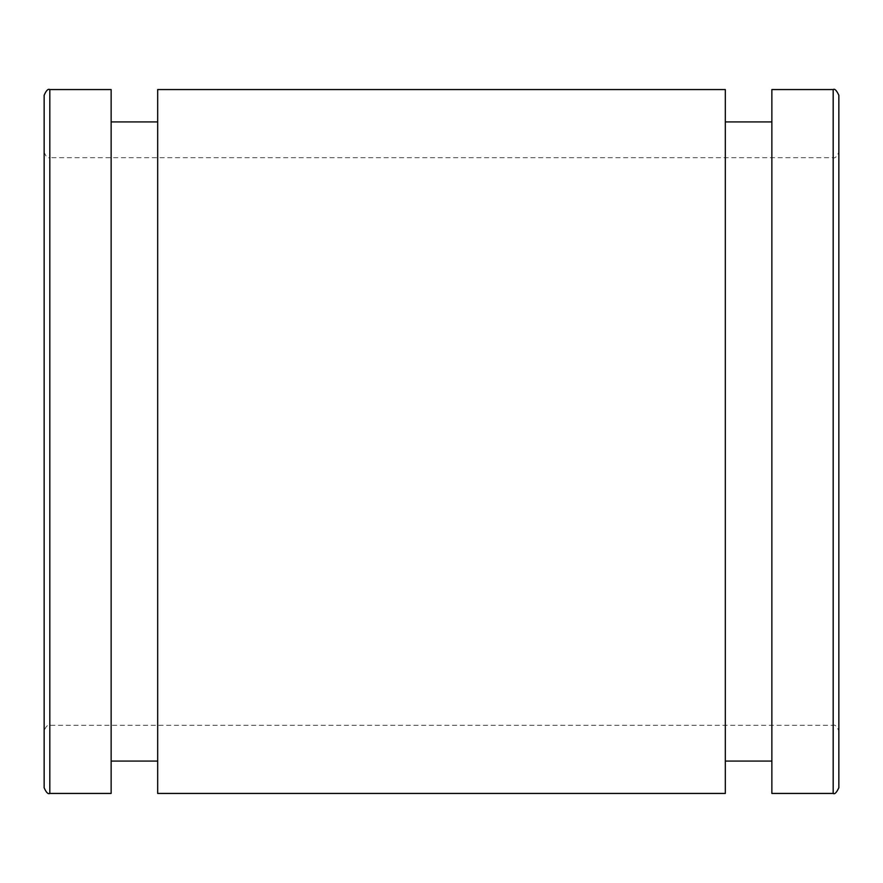 <?xml version="1.0" encoding="UTF-8"?>
<svg xmlns="http://www.w3.org/2000/svg" width="883" height="883" viewBox="0 0 883 883"><rect width="100%" height="100%" fill="white"/><g stroke="black" fill="none" stroke-linecap="round" stroke-linejoin="round"><path stroke-width="0.66" stroke-dasharray="4.42 3.31" d="M111.137 89.558L111.137 793.442M44.15 95.243L44.15 787.757M111.137 761.08L111.137 121.92L111.137 761.08M157.682 761.08L157.682 121.92L157.682 761.08M838.85 95.243L838.85 787.757M157.682 89.558L157.682 793.442M725.318 89.558L725.318 793.442M771.863 89.558L771.863 793.442M725.318 761.08L725.318 121.92L725.318 761.08M771.863 761.08L771.863 121.92L771.863 761.08M49.823 89.558L49.823 725.318L49.823 157.682L833.177 157.682C835.075 158.543 836.963 156.655 838.85 151.997L838.85 731.003C836.963 726.345 835.075 724.457 833.177 725.318L833.177 793.442M44.15 151.997C45.695 156.434 47.583 158.333 49.823 157.682L49.823 793.442M833.177 89.558L833.177 725.318L49.823 725.318C47.583 724.667 45.695 726.566 44.15 731.003"/><path stroke-width="1.32" d="M49.823 793.442L111.137 793.442L111.137 89.558L49.823 89.558C48.079 88.609 46.192 90.496 44.15 95.243L44.15 787.757C46.192 792.504 48.079 794.391 49.823 793.442L49.823 89.558M111.137 761.08L157.682 761.08M838.85 787.757L838.85 95.243C836.532 90.353 834.645 88.466 833.177 89.558L833.177 793.442C834.645 794.534 836.532 792.647 838.85 787.757M157.682 793.442L157.682 89.558L725.318 89.558L725.318 793.442L157.682 793.442M833.177 89.558L771.863 89.558L771.863 793.442L833.177 793.442M725.318 761.08L771.863 761.08M838.85 731.003L838.85 151.997M111.137 121.92L157.682 121.92M725.318 121.92L771.863 121.92"/></g></svg>
